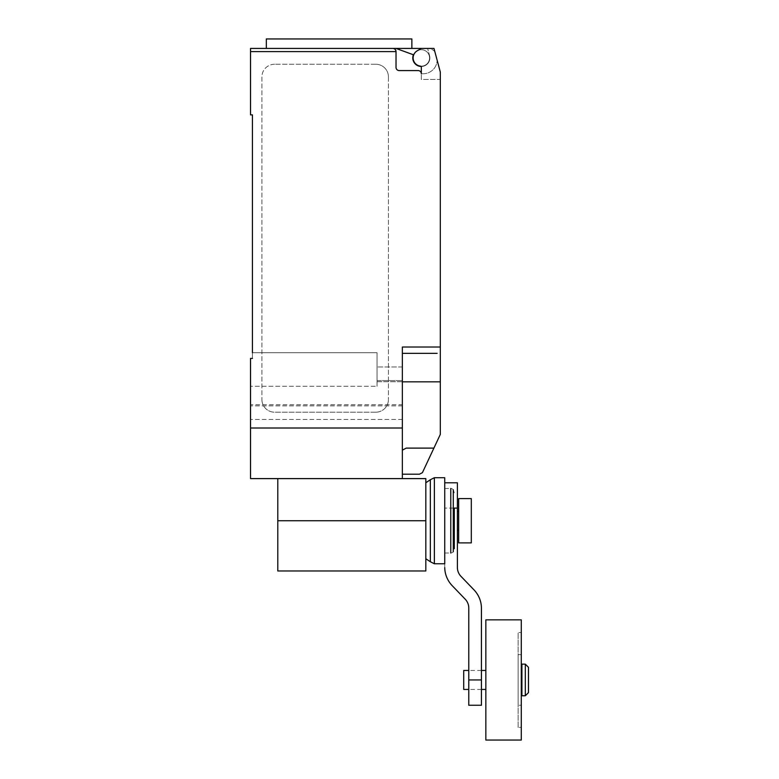 <?xml version="1.0" encoding="UTF-8"?>
<svg xmlns="http://www.w3.org/2000/svg" width="779" height="779" viewBox="0 0 779 779"><rect width="100%" height="100%" fill="white"/><g stroke="black" fill="none" stroke-linecap="round" stroke-linejoin="round"><path stroke-width="0.58" stroke-dasharray="3.9 2.92" d="M521.278 619.85L521.278 740.05M521.911 664.136L521.911 695.764M525.309 664.136L525.309 695.764M528.474 667.301L528.474 692.609M463.719 670.466L463.719 689.444M485.853 619.85L485.853 740.05M518.123 727.401L518.123 632.509L518.123 727.401L521.278 727.401L521.278 632.509L518.123 632.509M521.278 632.509L521.278 727.401M518.123 705.258L518.123 654.652L518.123 705.258L521.278 705.258L521.278 654.652L521.278 705.258M518.123 654.652L521.278 654.652M485.853 679.95L485.853 689.444L485.853 679.95M521.911 679.95L521.911 689.444L521.911 679.95M521.278 679.95L521.278 689.444L521.278 679.95M471.305 542.885L471.305 498.609M458.656 498.609L458.656 542.885M458.656 520.752L458.656 511.258L458.656 520.752M457.39 520.752L457.39 511.258L457.39 520.752M468.773 705.258L468.773 679.95L481.432 679.95L481.432 705.258M444.741 567.657L444.741 482.795L444.741 567.657A26.807 26.807 0 0 0 452.2 585.672L464.829 598.798A12.863 12.863 0 0 1 468.773 607.834L468.773 679.95M481.432 679.95L481.432 607.834A26.632 26.632 0 0 0 473.875 589.752L461.314 576.703A12.941 12.941 0 0 1 457.39 567.657L457.39 508.093L444.741 508.093L453.281 508.093M457.39 482.795L457.39 508.093M454.293 492.795L453.281 489.787L453.281 551.717L454.293 548.698L454.293 508.093M453.281 489.787A3.35 3.35 0 0 0 450.768 488.482L450.768 553.012A3.35 3.35 0 0 0 453.281 551.717M444.741 563.762L444.741 477.731M434.361 563.762L434.361 477.731M430.349 561.756L430.349 479.737M277.791 570.968L277.791 478.608L425.821 478.608L425.821 570.968M444.741 520.752L444.741 553.012L444.741 520.752M277.791 478.608L402.353 478.608L250.526 478.608L250.526 358.418L250.526 386.277L377.046 386.277L377.046 352.721L252.425 352.721L252.425 358.418L250.526 358.418L252.425 358.418L252.425 114.864L250.526 114.864L250.526 48.434M411.857 38.95L266.33 38.95M339.089 48.434L411.857 48.434L396.024 48.434L413.396 54.764A8.54 8.54 0 0 0 420.826 66.458A8.54 8.54 0 0 0 429.58 55.718A8.54 8.54 0 0 1 420.981 66.458M429.55 57.928A8.228 8.228 0 0 0 421.332 49.7A8.228 8.228 0 0 0 413.104 57.928A8.228 8.228 0 0 0 421.332 66.157A8.228 8.228 0 0 0 429.55 57.928A8.228 8.228 0 0 1 420.232 66.079A1.266 1.266 0 0 1 421.332 67.335L421.332 79.439L440.31 79.439L440.31 72.048L440.31 79.439L440.31 72.048L433.981 48.434L421.332 48.434L417.232 50.801A8.228 8.228 0 0 1 429.55 57.928A8.228 8.228 0 0 0 421.332 49.7A8.228 8.228 0 0 0 413.104 57.928A8.228 8.228 0 0 0 420.232 66.079A1.266 1.266 0 0 1 421.332 67.335A1.266 1.266 0 0 0 420.232 66.079A8.228 8.228 0 0 0 429.55 57.928A8.228 8.228 0 0 0 417.232 50.801A8.228 8.228 0 0 0 421.332 66.157A8.228 8.228 0 0 0 429.55 57.928M402.353 478.608L402.353 347.025L402.353 451.606L402.353 347.025L440.31 347.025L440.31 434.409L422.403 472.687L419.433 474.187L402.353 474.187L402.353 472.103L402.353 474.187M440.31 347.025L440.31 79.439L421.332 79.439L421.332 73.742L423.231 73.742L421.332 73.742A3.165 3.165 0 0 0 418.167 70.577A3.165 3.165 0 0 1 421.332 73.742A3.165 3.165 0 0 0 418.167 70.577L399.189 70.577A3.165 3.165 0 0 1 396.024 67.413A3.165 3.165 0 0 0 399.189 70.577A3.165 3.165 0 0 1 396.024 67.413L396.024 51.599A3.165 3.165 0 0 0 392.859 48.434L396.014 48.434L392.859 48.434C394.778 48.629 395.839 49.681 396.024 51.599L250.526 51.599M421.332 48.434L433.981 48.434L440.31 72.048L433.981 48.434L421.332 48.434L417.232 50.801L421.332 48.434L427.632 48.434L429.58 55.718A8.54 8.54 0 0 1 420.826 66.458A8.54 8.54 0 0 1 413.396 54.764L396.014 48.434L427.632 48.434L429.58 55.718A8.54 8.54 0 0 1 420.826 66.458A8.54 8.54 0 0 1 413.396 54.764L396.014 48.434M423.231 73.742A13.915 13.915 0 0 0 437.136 60.226A13.915 13.915 0 0 1 423.231 73.742M421.332 73.742L421.332 67.335L421.332 73.742M437.136 60.226L434.877 51.765L437.136 60.226M434.877 51.765A9.484 9.484 0 0 0 427.661 48.434A9.484 9.484 0 0 1 434.877 51.765M266.33 48.434L392.859 48.434M375.78 64.258L274.568 64.258L375.78 64.258A12.649 12.649 0 0 1 388.439 76.907A12.649 12.649 0 0 0 375.78 64.258M274.568 64.258A12.649 12.649 0 0 0 261.91 76.907L261.91 399.539L261.91 76.907A12.649 12.649 0 0 1 274.568 64.258M388.439 76.907L388.439 399.539L388.439 76.907M375.78 412.188A12.649 12.649 0 0 0 388.439 399.539A12.649 12.649 0 0 1 375.78 412.188L274.568 412.188L375.78 412.188M261.91 399.539A12.649 12.649 0 0 0 274.568 412.188A12.649 12.649 0 0 1 261.91 399.539M437.146 353.354L402.353 353.354M402.353 450.145L406.219 448.11L402.704 450.145L406.219 448.11L433.922 448.11M402.353 451.606L402.353 472.103L402.353 451.606M402.353 404.7L402.353 366.958L402.353 404.7L250.526 404.7L250.526 419.462L250.526 358.418L252.425 358.418L252.425 352.721L252.425 358.418L250.526 358.418L250.526 405.859L250.526 386.277L250.526 404.7L402.353 404.7M252.425 352.721L377.046 352.721L252.425 352.721L377.046 352.721L377.046 380.561L402.353 380.561L402.353 366.958L402.353 380.561L377.046 380.561L377.046 352.721L377.046 386.277L377.046 381.72L377.046 386.277L250.526 386.277L250.526 358.418L252.425 358.418M402.353 405.859L402.353 419.462L402.353 405.859L250.526 405.859L250.526 419.462L250.526 405.859L402.353 405.859M402.353 381.72L377.046 381.72L377.046 366.958L377.046 381.72L402.353 381.72M402.353 428.002L250.526 428.002M377.046 380.561L377.046 366.958L377.046 380.561L402.353 380.561L377.046 380.561M440.31 391.944L440.31 398.838L440.31 391.944M440.31 405.713L440.31 398.838L440.31 405.713M440.31 395.489L440.31 388.604L440.31 395.489M440.31 402.168L440.31 409.053L440.31 402.168M440.31 398.644L440.31 381.827L402.353 381.827M277.791 520.752L425.821 520.752M481.432 670.466L468.773 670.466M481.432 689.444L468.773 689.444M444.741 488.482L450.768 488.482M444.741 553.012L450.768 553.012M402.353 419.462L250.526 419.462L402.353 419.462M402.353 366.958L377.046 366.958L402.353 366.958"/><path stroke-width="1.17" d="M521.911 679.95L521.911 664.136L525.309 664.136L525.309 695.764L521.911 695.764L521.911 679.95M525.309 695.764L528.474 692.609L528.474 667.301L525.309 664.136M468.773 689.444L463.719 689.444L463.719 670.466L468.773 670.466M485.853 679.95L485.853 619.85L521.278 619.85L521.278 740.05L485.853 740.05L485.853 679.95M471.305 498.609L471.305 542.885L458.656 542.885L458.656 498.609L471.305 498.609M468.773 679.95L468.773 705.258L481.432 705.258L481.432 679.95L468.773 679.95L468.773 607.834A12.863 12.863 0 0 0 464.829 598.798L452.2 585.672A26.807 26.807 0 0 1 444.741 567.657M453.281 508.093L457.39 508.093L457.39 567.657A12.941 12.941 0 0 0 461.314 576.703L473.875 589.752A26.632 26.632 0 0 1 481.432 607.834L481.432 679.95M457.39 508.093L457.39 482.795L444.741 482.795M454.293 508.093L454.293 548.698M453.281 489.787L453.281 551.717M450.768 488.482L450.768 553.012M444.741 477.731L444.741 563.762L434.361 563.762L434.361 477.731L444.741 477.731M425.821 482.756L430.349 479.737L430.349 561.756L434.361 563.762M277.791 478.608L277.791 570.968L425.821 570.968L425.821 478.608L402.353 478.608L402.353 347.025L440.31 347.025L440.31 72.048L433.981 48.434L421.332 48.434L417.232 50.801A8.228 8.228 0 0 0 420.232 66.079A1.266 1.266 0 0 1 421.332 67.335L421.332 73.742A3.165 3.165 0 0 0 418.167 70.577L399.189 70.577A3.165 3.165 0 0 1 396.024 67.413L396.024 51.599C395.839 49.681 394.778 48.629 392.859 48.434A3.165 3.165 0 0 1 396.024 51.599L250.526 51.599L250.526 114.864L252.425 114.864L252.425 352.721M420.981 66.458A8.54 8.54 0 0 1 413.396 54.764L396.014 48.434L250.526 48.434L266.33 48.434L266.33 38.95L411.857 38.95L411.857 48.434M402.353 474.187L419.433 474.187L422.403 472.687L440.31 434.409L440.31 347.025M402.353 450.145L406.219 448.11L433.922 448.11M396.014 48.434L421.332 48.434M392.859 48.434L339.089 48.434M250.526 48.434L250.526 51.599M437.146 353.354L402.353 353.354M252.425 358.418L250.526 358.418L250.526 478.608L402.353 478.608M402.353 428.002L250.526 428.002M402.353 381.827L440.31 381.827L440.31 398.644M277.791 520.752L425.821 520.752M521.911 670.466L521.278 670.466M485.853 670.466L481.432 670.466M485.853 689.444L481.432 689.444M521.911 689.444L521.278 689.444M457.39 511.258L458.656 511.258M457.39 530.236L458.656 530.236M430.349 479.737L434.361 477.731M425.821 558.738L430.349 561.756"/></g></svg>
